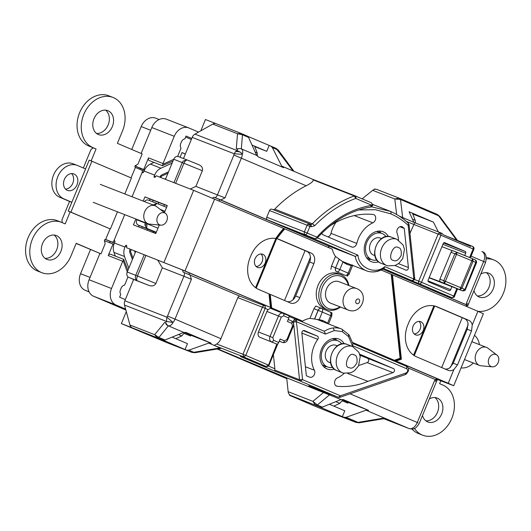 <?xml version="1.0" encoding="UTF-8"?>
<svg xmlns="http://www.w3.org/2000/svg" width="531" height="531" viewBox="0 0 531 531"><rect width="100%" height="100%" fill="white"/><g stroke="black" fill="none" stroke-linecap="round" stroke-linejoin="round"><path stroke-width="0.8" d="M308.956 385.845L338.373 397.321L300.473 381.145L299.557 379.751L302.564 379.645L300.473 381.145L274.68 371.083L240.344 356.434L266.177 366.509L268.228 364.989L245.78 355.412L243.689 356.918L242.966 354.257L245.78 355.412L265.168 308.358L262.354 307.203A2.164 1.686 -68.7 0 1 264.69 305.849L264.69 305.849A2.164 1.686 -68.7 0 1 264.73 305.869A2.164 1.361 113.1 0 1 264.75 305.876L264.75 305.876A2.164 1.361 113.1 0 1 265.361 307.734A2.164 1.361 113.1 0 1 265.168 308.358L268.162 309.639A4.328 3.365 111.3 0 0 266.927 311.458L278.483 315.972A4.328 3.365 -68.7 0 1 283.149 313.263A4.328 3.365 -68.7 0 1 283.229 313.29A2.164 1.361 113.1 0 1 283.249 313.303A2.164 1.361 113.1 0 1 283.667 315.786L281.297 317.126L278.483 315.972L270.02 336.495L258.464 331.988A4.328 3.365 111.3 0 0 259.911 337.304L276.631 344.015L259.911 337.304M310.403 236.959A2.164 1.361 113.1 0 1 309.686 236.972A2.164 1.686 -68.7 0 1 309.062 236.434M156.306 232.266L146.735 228.383L144.877 224.918L145.282 223.066L146.961 223.737L146.735 228.383L138.219 225.064L153.393 231.536L152.994 232.505M408.631 224.255L408.97 224.865L408.16 225.356L408.618 224.261L408.093 223.106M383.428 268.44A26.384 20.536 -68.7 0 1 366.39 270.797C372.264 272.914 378.165 272.104 384.092 268.367L384.809 266.628L413.828 279.014L408.16 225.356C402.976 220.418 397.181 216.588 390.789 213.854A2.164 1.361 -66.9 0 0 390.371 211.371C396.996 214.212 402.996 218.175 408.359 223.279L409.043 224.633L414.711 278.29C414.87 279.751 413.888 280.494 411.777 280.534A2.164 1.686 -68.7 0 1 411.737 280.521A2.164 1.361 -66.9 0 0 413.828 279.014L414.299 277.912M240.862 148.653L256.778 155.45L240.709 148.594C242.7 149.423 243.238 151.335 242.328 154.322L234.198 153.764L235.392 151.813L236.959 150.512L240.842 152.43L242.328 154.322A8.649 5.429 113.1 0 1 241.386 158.099L224.991 197.884L220.83 199.955L214.006 197.213A5.768 4.487 -68.7 0 1 212.407 198.01M273.239 209.732A2.164 1.686 111.3 0 0 274.739 209.134L312.354 223.81A117.364 91.339 -68.7 0 1 354.25 195.939L355.332 195.939L356.009 197.134L355.77 198.435L354.25 195.939L313.124 179.876C313.874 181.363 309.566 184.038 306.195 185.757L233.886 155.025L217.484 194.811A5.768 4.487 -68.7 0 1 215.274 197.705M356.009 197.134A2.164 1.42 -165.6 0 0 355.04 196.616M370.592 206.924L371.932 205.331L355.77 198.435C340.769 203.924 327.056 213.044 314.631 225.794L310.967 226.803L307.137 225.217L307.582 224.48L309.507 223.876L310.529 224.314A2.164 1.361 -66.9 0 0 310.529 224.314L309.467 223.863L310.19 225.071L309.951 226.372L307.203 233.036A2.164 1.361 113.1 0 1 305.113 234.536A2.164 1.686 -68.7 0 1 304.389 231.881L316.848 237.151C333.156 219.29 351.522 208.683 371.932 205.331L372.178 204.03L371.494 202.835L372.762 205.378A2.164 1.42 14.4 0 0 372.443 204.296A2.164 1.42 -165.6 0 0 372.178 204.03M409.959 233.335L414.691 222.695L440.451 232.744L441.175 233.959L440.936 235.253L438.121 234.098L438.566 233.368L440.518 232.77L442.316 233.54L442.954 234.636L470.592 246.43L469.875 245.302L446.359 236.089M470.366 257.84L473.871 249.331L473.141 248.999L473.38 247.698L472.696 246.503L469.922 245.315M473.38 247.698A2.164 1.42 -165.6 0 1 473.645 247.957A2.164 1.42 14.4 0 1 473.971 249.039C474.21 247.818 473.791 246.975 472.723 246.517L472.696 246.503M198.939 164.756L186.972 159.904L185.173 160.993L183.912 163.249L182.233 162.579L183.129 161.119L186.952 159.897L198.939 164.756C201.899 166.196 203.034 168.188 202.357 170.73L195.899 186.388L224.991 197.884M475.982 261.577L475.318 259.918L476.48 261.066A2.164 0.378 156.8 0 1 476.267 261.378A2.164 0.378 -23.2 0 1 475.982 261.577L476.041 262.579M268.168 309.639L270.372 308.279L288.413 315.507A2.164 1.361 113.1 0 1 288.831 317.989L283.667 315.786M334.331 369.091A16.076 12.512 -68.7 0 1 327.176 368.985A16.076 12.512 -68.7 0 1 326.897 368.866A16.076 12.512 -68.7 0 1 321.434 349.279A16.076 12.512 -68.7 0 1 338.864 339.03A16.076 12.512 -68.7 0 1 339.15 339.143L339.674 339.389A16.076 12.512 -68.7 0 1 344.201 343.796M323.91 366.894A16.076 12.512 111.3 0 0 326.479 366.543M336.7 340.351A16.076 12.512 111.3 0 0 335.041 338.353M398.555 240.092A26.384 20.536 111.3 0 0 397.082 233.182A4.467 3.478 -68.7 0 1 397.984 228.237A4.467 3.478 -68.7 0 1 402.067 226.73A4.467 3.478 -68.7 0 1 402.146 226.757A4.467 3.478 -68.7 0 1 402.85 227.195L401.17 226.545M378.557 261.796A16.076 12.512 -68.7 0 1 371.401 261.69A16.076 12.512 -68.7 0 1 371.123 261.571L370.592 261.332A16.076 12.512 -68.7 0 1 365.806 241.638A16.076 12.512 -68.7 0 1 383.09 231.735A16.076 12.512 -68.7 0 1 383.369 231.848A16.076 12.512 -68.7 0 1 388.42 236.501M368.136 259.599A16.076 12.512 111.3 0 0 370.704 259.247M380.926 233.056A16.076 12.512 111.3 0 0 379.267 231.058M330.01 225.874A88.524 68.897 -68.7 0 1 372.981 214.451A4.467 3.478 -68.7 0 1 373.705 214.624A4.467 3.478 -68.7 0 1 373.784 214.657A4.467 3.478 -68.7 0 1 375.669 218.659A4.467 3.478 -68.7 0 1 372.828 222.834A26.384 20.536 111.3 0 0 356.792 243.41A4.467 3.478 -68.7 0 1 351.708 247.015A4.467 3.478 -68.7 0 1 351.628 246.981L322.841 234.702A2.164 1.686 -68.7 0 1 321.912 233.136M256.128 266.502A7.062 5.496 111.3 0 0 262.135 261.624A7.062 5.496 111.3 0 0 261.02 253.964M262.825 254.309A7.062 5.496 -68.7 0 1 265.228 262.918A7.062 5.496 -68.7 0 1 257.568 267.425A7.062 5.496 -68.7 0 1 257.442 267.372A7.062 5.496 -68.7 0 1 255.046 258.763A7.062 5.496 -68.7 0 1 262.699 254.263A7.062 5.496 -68.7 0 1 262.825 254.309M414.167 333.939A7.062 5.496 111.3 0 0 420.174 329.061A7.062 5.496 111.3 0 0 419.059 321.401M420.864 321.746A7.062 5.496 -68.7 0 1 423.26 330.362A7.062 5.496 -68.7 0 1 415.6 334.862A7.062 5.496 -68.7 0 1 415.481 334.809A7.062 5.496 -68.7 0 1 413.078 326.2A7.062 5.496 -68.7 0 1 420.738 321.7A7.062 5.496 -68.7 0 1 420.864 321.746M451.901 286.68L450.653 289.714A1.44 1.122 -68.7 0 1 449.073 290.603L428.636 281.881A1.44 1.122 -68.7 0 1 428.152 280.109L443.206 243.59A1.44 1.122 -68.7 0 1 444.786 242.694L465.222 251.415A1.44 1.122 -68.7 0 1 465.707 253.194L464.744 255.517M429.194 277.58L440.65 281.848A2.164 1.686 111.3 0 1 439.927 279.187L451.025 252.265A2.164 1.686 111.3 0 1 453.361 250.911A2.164 1.686 111.3 0 1 453.394 250.924L457.164 252.391M283.275 313.31L288.386 315.494A2.164 1.361 113.1 0 1 288.413 315.507M291.791 323.326A2.164 1.361 -66.9 0 0 291.373 320.843C293.424 322.025 294.048 323.85 293.245 326.313L292.515 325.988L291.791 323.326L287.404 321.454L288.831 317.989M273.558 340.311A2.164 1.361 113.1 0 1 271.467 341.818A4.328 3.365 -68.7 0 1 270.02 336.495L272.834 337.65L273.558 340.311L278.722 342.515L280.149 339.043L284.536 340.915L286.906 339.581L287.643 339.913L293.245 326.313M278.722 342.515A2.164 1.361 113.1 0 1 276.631 344.015M249.849 362.514L286.694 377.833L288.154 391.692A5.768 4.487 111.3 0 0 290.603 395.409L296.656 397.991L289.534 395.356L314.385 405.963L331.291 412.773A5.768 4.487 111.3 0 0 331.397 412.819A5.768 4.487 111.3 0 0 331.497 412.852M414.26 355.617L434.703 306.022M413.583 355.166L433.907 305.843M305.079 250.639L284.53 300.486M310.462 257.263L292.893 299.882M256.247 288.127L276.664 238.598M255.577 287.656L275.901 238.333M342.249 331.616A2.164 1.361 -66.9 0 0 341.831 329.134L349.006 334.815L352.996 343.862L352.285 345.535L348.548 336.614L342.249 331.616L334.331 330.547L325.457 334.085L324.302 331.291A26.384 20.536 -68.7 0 1 333.183 327.959L334.331 330.547M324.328 331.298L296.046 319.231L324.328 331.298M466.178 306.294L466.457 304.847L382.811 269.151M328.981 247.751A26.384 20.536 -68.7 0 1 328.543 245.992L214.006 197.213M298.608 320.326A26.384 20.536 -68.7 0 1 299.411 319.881M435.619 379.692L436.502 378.417M408.266 368.016L435.978 379.844C437.531 380.521 437.504 380.554 435.898 379.93M182.286 269.94A5.768 4.487 -68.7 0 1 183.135 272.118L240.178 296.291M328.543 245.992L355.179 256.387L357.98 255.185L317.405 237.868M342.316 261.405L366.39 270.797A26.384 20.536 -68.7 0 1 355.179 256.387L309.686 236.972L277.142 223.982A2.164 1.686 111.3 0 0 277.175 223.996A2.164 1.686 111.3 0 0 277.215 224.009M277.175 223.996L314.797 238.671A2.164 1.686 -68.7 0 1 314.757 238.658L267.491 219.861L220.83 199.955M466.457 304.847L466.769 305.026C468.382 305.65 468.408 305.617 466.849 304.933L427.13 287.988A2.164 1.686 111.3 0 0 427.17 288.001A2.164 1.686 111.3 0 0 427.203 288.014M466.769 305.026C468.382 305.65 468.408 305.617 466.849 304.933L466.404 303.334L468.362 304.217L485.613 262.36L471.077 256.115M427.17 288.001L451.695 297.566A2.164 1.686 -68.7 0 1 451.655 297.552L419.45 283.813A2.164 1.686 -68.7 0 1 418.727 281.151L421.541 282.306A2.164 1.361 113.1 0 1 419.45 283.813L387.205 270.949A2.164 1.686 111.3 0 0 387.245 270.963A2.164 1.686 111.3 0 0 387.285 270.983M441.679 367.545L462.229 317.691M437.132 380.375L436.502 381.523L434.544 380.641L435.978 379.844M292.183 321.328L293.437 321.819A2.164 1.686 -68.7 0 1 294.181 319.702A2.164 1.686 -68.7 0 1 295.959 319.197L295.959 319.197A2.164 1.686 -68.7 0 1 295.999 319.211L289.05 316.503L295.92 319.184M268.474 366.045L274.879 368.773L273.379 354.602M264.65 305.836L240.198 296.298A2.164 1.686 111.3 0 0 240.158 296.285A2.164 1.686 111.3 0 0 237.828 297.639L262.354 307.203L242.966 354.257L216.721 344.022A8.649 5.429 113.1 0 0 220.909 338.692L237.828 297.639M189.959 274.859L191.419 279.326L175.024 319.111L220.909 338.692M295.999 319.211L296.65 320.147L296.437 321.706L325.457 334.085M164.464 204.681L163.827 206.22M156.16 232.618L153.393 231.536M274.739 209.134A117.364 91.339 -68.7 0 1 306.195 185.757M267.491 219.861A2.164 1.686 -68.7 0 1 266.768 217.206L269.516 210.541A2.164 1.686 111.3 0 1 271.852 209.187A2.164 1.686 111.3 0 1 271.885 209.201L309.434 223.85M277.142 223.982L314.757 238.658A2.164 1.361 -66.9 0 0 316.848 237.151L316.655 238.08M285.154 227.401A2.164 1.686 -68.7 0 1 284.53 226.863M394.925 274.242A2.164 1.686 -68.7 0 1 394.307 273.717M427.13 287.988L451.655 297.552A2.164 1.361 -66.9 0 0 453.746 296.046L454.032 296.212M450.666 367.12L468.176 324.647M342.276 400.905L347.944 403.129L348.25 402.392L342.064 399.757M217.783 348.913L286.694 377.833L341.035 399.544L343.365 399.597L368.567 410.357L366.065 410.224L385.287 418.448L359.195 422.789L356.049 422.43L359.195 422.789M308.843 385.798L329.718 394.712L317.339 405.014L315.354 405.067L312.912 401.35L317.339 405.014L322.31 407.131L341.035 399.544M352.285 345.535L406.945 368.859C408.127 370.22 407.921 371.561 406.334 372.875L405.279 374.395M359.666 354.17L393.564 368.633A2.164 1.686 -68.7 0 1 394.46 370.665A2.164 1.686 -68.7 0 1 392.953 372.649L367.91 381.358A88.524 68.897 -68.7 0 1 337.285 386.263A4.467 3.478 -68.7 0 1 336.561 386.09A4.467 3.478 -68.7 0 1 334.59 382.108A4.467 3.478 -68.7 0 1 337.437 377.88A26.384 20.536 111.3 0 0 344.221 373.306M306.367 375.782L301.867 333.202A2.164 1.686 -68.7 0 1 302.597 331.105A2.164 1.686 -68.7 0 1 304.396 330.587A2.164 1.686 -68.7 0 1 304.429 330.601L317.359 336.116A2.164 1.686 -68.7 0 1 317.784 339.322A26.384 20.536 111.3 0 0 314.392 370.246A4.467 3.478 -68.7 0 1 313.867 375.424A4.467 3.478 -68.7 0 1 309.613 377.163A4.467 3.478 -68.7 0 1 309.533 377.129L306.367 375.782M274.879 368.773L274.799 370.094L299.557 379.751L293.437 321.819L294.838 321.985L295.203 320.366L296.65 320.147M294.181 319.702L295.203 320.366M274.68 371.083L274.799 370.094M258.464 331.988L266.927 311.458M279.392 341.234A4.328 3.365 -68.7 0 1 279.319 341.207A4.328 3.365 -68.7 0 1 279.266 341.187L282.446 342.422A2.164 1.361 -66.9 0 0 284.536 340.915M191.419 279.326L183.918 276.246L167.517 316.031L175.024 319.111A8.649 5.429 -66.9 0 1 173.02 322.476L166.508 321.441L166.853 317.153L173.02 322.476C171.553 325.271 169.82 326.319 167.809 325.622L183.726 332.413L186.049 332.466L211.258 343.225L208.749 343.092L214.099 345.376L216.721 344.022M294.838 321.985L296.437 321.706L302.564 379.645L340.424 395.801L339.369 397.321M186.972 159.904L178.456 156.585A4.328 3.365 111.3 0 0 178.383 156.552A4.328 3.365 111.3 0 0 173.717 159.26L165.44 179.339M183.48 158.537L192.202 137.383A5.768 4.487 111.3 0 1 194.963 134.124L212.765 124.081A5.768 4.487 111.3 0 1 216.23 123.723A5.768 4.487 111.3 0 1 216.329 123.763L240.888 133.347M135.704 251.482L127.234 272.018A4.328 3.365 111.3 0 0 128.688 277.341L133.639 279.452L124.851 300.772A5.768 4.487 111.3 0 0 124.513 305.06L129.949 325.018A5.768 4.487 111.3 0 0 132.226 327.826L121.347 323.591L167.059 342.694A5.768 4.487 111.3 0 0 167.165 342.741A5.768 4.487 111.3 0 0 167.265 342.774M136.912 219.396L136.766 219.741A4.328 3.365 111.3 0 0 138.219 225.064M152.961 204.92L157.003 203.459L148.488 200.141A4.328 3.365 111.3 0 0 148.414 200.107A4.328 3.365 111.3 0 0 144.439 201.594M398.476 263.641L408.399 267.511L404.27 228.449L402.85 227.195M408.399 267.511A2.164 1.686 -68.7 0 1 407.669 269.609A2.164 1.686 -68.7 0 1 405.87 270.133A2.164 1.686 -68.7 0 1 405.837 270.113L395.051 265.513M390.789 213.854L375.45 209.718L358.637 209.944M313.124 179.876L312.673 179.299L281.808 166.13L283.614 167.683L258.405 156.93L256.679 155.41L248.515 137.37L242.475 134.794L237.523 133.739L241.087 133.42L247.26 136.055L248.515 137.37M312.679 179.305L355.332 195.939L312.646 179.292L281.895 166.17M184.23 333.488L190.629 335.997L190.934 335.267L184.748 332.625M366.065 410.224L346.139 417.3L344.081 417.326L342.369 416.656L344.785 410.795L329.439 404.244M368.567 410.357L348.25 402.392M342.369 416.656L318.826 406.607L320.399 407.217L322.31 407.131M457.516 240.463L439.655 216.296L437.278 214.418L399.126 198.136L400.52 199.51L394.805 198.966L399.126 198.136L376.897 189.461A5.768 4.487 111.3 0 0 372.682 190.337L394.805 198.966L396.644 214.504M374.441 189.394L374.634 188.897L375.51 189.222M472.723 246.517L469.875 245.302M438.374 231.934L433.422 222.124L412.753 214.026M167.165 342.741L191.917 352.392L194.957 352.71L221.055 348.369L214.099 345.376L243.689 356.918L266.137 366.496L240.344 356.434M347.778 373.505L367.91 381.358M392.953 372.649L367.16 362.587L358.697 365.534M359.965 355.239L393.564 368.633M308.743 385.758L338.333 397.301L340.424 395.801L406.334 372.875M276.85 344.075L268.513 365.155M190.934 335.267L211.258 343.225M168.36 325.855L158.955 337.431L156.977 337.484L154.7 334.676L158.955 337.431L164.995 340.006L183.726 332.413M167.809 325.622A5.768 4.487 -68.7 0 1 165.533 322.815L167.756 325.603M184.396 272.609A5.768 4.487 -68.7 0 1 183.918 276.246L162.333 267.823L155.882 283.488C154.567 285.778 152.331 286.455 149.171 285.512L133.639 279.452M126.292 311.597L121.347 323.591M216.057 123.663L205.457 119.528L200.791 130.838M148.414 200.107L156.984 203.453L154.554 205.543M404.27 228.449L399.923 226.75M335.897 222.423A26.384 20.536 111.3 0 0 330.999 233.348L356.792 243.41M247.685 136.301L275.994 148.315L278.37 150.193L272.343 147.538L281.709 166.09M240.709 148.594L236.275 148.819L237.523 133.739L212.765 124.081M355.292 195.926L371.521 202.849M440.451 232.744L442.316 233.54M413.914 222.363L409.109 211.75L433.422 222.124M441.938 246.656L452.651 250.831M289.534 395.356L289.886 394.998M398.92 198.056L376.997 189.507A5.768 4.487 111.3 0 0 376.897 189.461M367.16 362.587A2.164 1.686 111.3 0 0 368.667 360.602A2.164 1.686 111.3 0 0 367.771 358.571M164.995 340.006L163.083 340.092L161.517 339.482L185.053 349.524L187.476 343.663L172.124 337.112M185.053 349.524L186.766 350.195L188.824 350.175L208.749 343.092M145.906 255.457L137.436 276.014C136.52 278.476 136.44 280.029 137.204 280.66C135.425 279.618 134.94 277.846 135.75 275.343L155.882 283.488M162.333 267.823L157.667 260.044M186.899 159.871L178.383 156.552M263.535 159.121L259.347 157.329M216.23 123.723L241.087 133.42L242.475 134.794L241.32 148.853M190.29 189.036L195.899 186.388M328.058 236.926A4.467 3.478 111.3 0 0 330.999 233.348M272.343 147.538L270.876 146.138M269.164 145.461L266.748 151.328L254.727 146.622M293.032 170.922L275.994 148.315M362.122 198.84L372.682 190.337M439.927 279.187L443.77 280.687L454.868 253.758L457.237 252.424L456.481 254.415L471.853 260.754L472.63 258.776L473.048 261.259L461.95 288.18L464.658 289.335L462.574 290.842L429.108 277.786L462.607 290.862L459.866 289.687L460.755 287.683L461.95 288.18L459.866 289.687L444.493 283.342L443.77 280.687L445.383 281.337L444.493 283.342L440.65 281.848M457.198 252.404L472.61 258.763L453.361 250.911M251.979 145.029L266.748 151.328M451.025 252.265L456.481 254.415L445.383 281.337L460.755 287.683L471.853 260.754L475.756 262.414L464.944 289.508M333.846 406.122L339.813 403.361L342.794 399.87M175.807 338.685L181.781 335.924L184.755 332.433M177.659 156.379L181.051 148.149A4.467 3.478 -68.7 0 1 180.719 143.582L181.429 141.863A4.467 3.478 -68.7 0 1 184.861 138.903L186.049 136.022L191.757 138.458M125.323 299.63L119.614 297.194L120.776 294.38A4.467 3.478 -68.7 0 1 120.451 289.813L121.161 288.094A4.467 3.478 -68.7 0 1 124.593 285.127L127.984 276.897M249.835 362.547L217.703 348.927M113.893 244.386L105.092 240.921L104.707 241.844M127.951 270.286L123.716 259.367L110.581 254.243A2.164 1.686 111.3 0 0 108.244 255.597L113.017 244.014M167.935 173.279L161.066 176.392L160.422 176.146M168.234 172.562L167.511 172.283M132.066 258.63L132.664 258.862M129.723 250.692L130.347 250.937L132.976 258.106M144.598 169.834L143.742 169.469L148.514 157.886A2.164 1.686 111.3 0 0 149.277 160.561L162.38 165.672L172.953 161.099M165.778 178.509L164.63 179.027M161.145 177.666L161.066 176.392M134.535 251.024L135.173 252.769M130.347 250.937L131.549 249.849M415.448 222.993L415.242 220.358L412.408 213.157M257.376 155.782L257.21 152.915L254.528 146.111M127.281 271.905L123.139 260.602A2.164 1.686 -68.7 0 0 122.754 261.259L111.517 288.506A13.408 10.434 111.3 0 0 116.01 305L125.608 309.095M147.206 230.248L147.684 229.1M158.072 203.891L158.676 202.424M153.18 200.28L152.583 201.734M142.255 226.783L141.711 228.104M198.567 132.093L188.97 127.998A13.408 10.434 111.3 0 0 188.731 127.898A13.408 10.434 111.3 0 0 174.254 136.294L163.024 163.548A2.164 1.686 -68.7 0 0 162.838 164.291L173.67 159.373M89.135 291.957L85.04 290.205A13.408 10.434 -68.7 0 1 80.546 273.711L90.502 249.563M131.761 149.463L141.2 126.564A13.408 10.434 -68.7 0 1 155.669 118.167L159.141 119.521M185.319 154.076L181.967 152.643M185.352 153.983L182 152.556L180.082 157.216M286.78 378.696L217.212 349.006M125.86 310.024L93.575 296.252A13.408 10.434 -68.7 0 1 89.082 279.757L99.921 253.466M109.651 242.7L110.182 241.419M139.885 169.343L140.317 168.3L135.817 166.376L136.361 165.055M141.133 153.466L151.82 127.546A13.408 10.434 -68.7 0 1 166.296 119.15L188.731 127.898M135.817 166.376L143.742 169.469M144.538 169.947L140.317 168.3M123.716 259.367L123.139 260.602M162.838 164.291L162.38 165.672M191.333 139.48L185.624 137.044M331.072 315.885L330.66 315.64C331.284 313.821 331.065 312.6 330.01 311.989L321.72 308.445M302.551 321.102L180.779 269.297L126.663 247.765L184.994 270.943L302.551 321.102A27.393 21.32 -68.7 0 1 309.965 318.354L319.151 319.708A27.393 21.32 -68.7 0 1 323.087 320.717A27.393 21.32 -68.7 0 1 323.571 320.916A27.393 21.32 -68.7 0 1 327.514 323.279L328.005 323.724M477.329 295.946A12.83 9.989 111.3 0 0 488.951 287.404L489.164 286.853A12.83 9.989 111.3 0 0 486.409 272.662M473.984 290.583A12.83 9.989 111.3 0 0 479.088 296.988A12.83 9.989 111.3 0 0 479.314 297.081A12.83 9.989 111.3 0 0 493.226 288.904A12.83 9.989 111.3 0 0 488.865 273.266A12.83 9.989 111.3 0 0 488.639 273.173A12.83 9.989 111.3 0 0 480.794 274.049M422.503 415.468A12.83 9.989 111.3 0 0 427.614 421.88A12.83 9.989 111.3 0 0 427.84 421.972A12.83 9.989 111.3 0 0 441.752 413.788A12.83 9.989 111.3 0 0 437.391 398.157A12.83 9.989 111.3 0 0 437.166 398.064A12.83 9.989 111.3 0 0 429.32 398.94M425.855 420.837A12.83 9.989 111.3 0 0 437.59 412.003A12.83 9.989 111.3 0 0 434.935 397.553M65.545 189.122A8.828 6.87 111.3 0 0 72.866 183.029A8.828 6.87 111.3 0 0 71.605 173.584M67.318 190.337A8.828 6.87 111.3 0 0 67.477 190.403A8.828 6.87 111.3 0 0 77.048 184.775A8.828 6.87 111.3 0 0 74.048 174.009A8.828 6.87 111.3 0 0 73.895 173.949A8.828 6.87 111.3 0 0 64.317 179.578A8.828 6.87 111.3 0 0 67.318 190.337M45.049 258.338A12.83 9.989 111.3 0 0 56.784 249.504A12.83 9.989 111.3 0 0 54.129 235.054M46.808 259.38A12.83 9.989 111.3 0 0 47.033 259.473A12.83 9.989 111.3 0 0 60.946 251.296A12.83 9.989 111.3 0 0 56.585 235.658A12.83 9.989 111.3 0 0 56.359 235.565A12.83 9.989 111.3 0 0 42.453 243.742A12.83 9.989 111.3 0 0 46.808 259.38M96.523 133.447A12.83 9.989 111.3 0 0 107.906 125.449L108.145 124.904A12.83 9.989 111.3 0 0 105.609 110.163M98.281 134.489A12.83 9.989 111.3 0 0 98.507 134.582A12.83 9.989 111.3 0 0 112.419 126.405A12.83 9.989 111.3 0 0 108.065 110.767A12.83 9.989 111.3 0 0 107.839 110.674A12.83 9.989 111.3 0 0 93.927 118.851A12.83 9.989 111.3 0 0 98.281 134.489M91.173 160.873L96.071 148.985L92.872 147.618A27.035 21.041 -68.7 0 1 83.692 114.676A27.035 21.041 -68.7 0 1 112.997 97.445A27.035 21.041 -68.7 0 1 113.475 97.638A27.035 21.041 -68.7 0 1 122.528 130.885L117.397 143.337L142.175 153.91L137.947 164.159L135.531 165.526A1.082 0.843 111.3 0 0 135.372 167.464L142.275 170.305L142.255 172.037L132.066 196.769M124.699 214.637L113.826 241.014L112.605 242.275L105.709 239.435A1.082 0.843 111.3 0 0 104.454 240.908L105.198 243.623L100.97 253.871L76.192 243.298L71.054 255.776A27.035 21.041 -68.7 0 1 41.876 272.702A27.035 21.041 -68.7 0 1 41.398 272.509A27.035 21.041 -68.7 0 1 32.218 239.567A27.035 21.041 -68.7 0 1 61.523 222.33A27.035 21.041 -68.7 0 1 62.001 222.529L65.2 223.89L70.132 211.915M61.523 222.33L57.302 220.69A27.035 21.041 111.3 0 0 28.004 237.921A27.035 21.041 111.3 0 0 37.177 270.863A27.035 21.041 111.3 0 0 37.655 271.056L41.876 272.702M352.67 342.495L394.334 360.27L400.089 358.266L391.221 274.308L381.139 270.007M345.09 275.323L336.76 271.766C335.453 271.002 335.101 269.702 335.698 267.863L339.82 269.556C338.977 271.295 337.955 272.031 336.76 271.766L345.037 275.297A3.173 2.469 111.3 0 0 345.09 275.323A3.173 2.469 111.3 0 0 345.13 275.337C346.318 275.596 347.34 274.859 348.183 273.126L348.601 273.372M352.086 264.903C353.035 265.381 352.783 265.573 351.33 265.487A27.393 21.32 -68.7 0 1 347.393 264.484A27.393 21.32 -68.7 0 1 342.973 261.916L335.479 256.44A27.393 21.32 -68.7 0 1 332.214 249.132L284.789 228.894A94.292 73.384 111.3 0 0 276.943 238.704A25.953 20.198 -68.7 0 1 278.941 239.335A25.953 20.198 -68.7 0 1 279.399 239.521L310.987 253.002A8.649 6.73 -68.7 0 1 313.881 263.641L299.876 297.632A8.649 6.73 -68.7 0 1 290.537 303.048A8.649 6.73 -68.7 0 1 290.384 302.982L270.239 294.386L271.673 307.927M453.879 369.563L448.23 383.269L396.133 361.04L401.39 359.208L392.482 274.846L477.893 311.292L472.245 325.005L471.521 330.913L457.516 364.903L453.879 369.563A8.649 6.73 -68.7 0 1 448.264 370.353A8.649 6.73 -68.7 0 1 448.111 370.286L416.523 356.812A25.953 20.198 -68.7 0 1 407.835 324.892L408.658 322.888A25.953 20.198 -68.7 0 1 436.668 306.639A25.953 20.198 -68.7 0 1 437.126 306.825L468.714 320.306A8.649 6.73 -68.7 0 1 472.245 325.005M287.337 301.681A8.649 6.73 111.3 0 0 295.654 295.986L309.666 261.995A8.649 6.73 111.3 0 0 306.765 251.355L277.401 238.824M445.064 368.992A8.649 6.73 111.3 0 0 449.657 367.917L453.228 363.231L467.234 329.24L468.023 323.359A8.649 6.73 111.3 0 0 464.492 318.66L435.128 306.128M437.04 379.141L444.009 381.623L352.717 342.668M270.412 307.389L268.978 293.849L258.796 289.508A25.953 20.198 -68.7 0 1 250.108 257.581L250.931 255.584A25.953 20.198 -68.7 0 1 275.722 238.459A95.739 74.506 111.3 0 1 283.66 228.41L193.656 190.35L163.986 262.327M270.239 294.386L268.985 293.882M275.821 238.313A25.953 20.198 -68.7 0 1 276.1 238.379L276.943 238.704M396.133 361.04L395.29 360.708L400.547 358.883L391.632 274.52L391.221 274.341M391.632 274.52L392.482 274.846M448.23 383.269L453.713 385.738L483.376 313.761L477.893 311.292M344.944 263.29A27.393 21.32 111.3 0 0 347.38 263.622L346.152 262.931M283.64 228.43L284.789 228.894M155.517 176.684L154.189 176.113A1.082 0.677 113.1 0 0 154.395 177.354A1.082 0.677 113.1 0 0 155.165 177.075L156.326 175.788L193.656 190.35M323.021 321.786A27.393 21.32 111.3 0 0 320.478 319.941M394.334 360.27L395.29 360.708M453.713 385.738L436.92 379.28M167.232 205.756L150.107 199.079L149.51 200.532M139.222 225.489L138.637 226.903M132.392 259.52L129.942 252.829A4.328 3.365 -68.7 0 1 130.095 249.291L130.115 249.238M143.324 172.495L142.255 172.037A1.082 0.677 113.1 0 0 142.587 172.748A1.082 0.677 113.1 0 0 143.642 172.004L144.054 171.002A11.536 8.974 111.3 0 1 150.373 164.092L154.05 162.426M114.922 241.486L113.826 241.014A1.082 0.677 113.1 0 1 114.596 240.735A1.082 0.677 113.1 0 1 114.802 241.977L114.391 242.979A11.536 8.974 111.3 0 0 113.973 252.404L115.327 256.095M126.71 246.669L125.349 246.092L124.931 247.088A11.536 8.974 -68.7 0 0 124.519 256.519L128.807 268.215M125.349 246.092A1.082 0.677 113.1 0 1 126.405 245.342A1.082 0.677 113.1 0 1 126.73 246.052L126.663 247.765M154.189 176.113L154.601 175.117A11.536 8.974 -68.7 0 1 160.92 168.208L172.124 163.117M159.293 225.018L155.762 233.587L133.407 224.865L135.836 218.978M143.197 201.11L144.943 196.875L167.298 205.597L164.424 212.573M309.965 318.354L313.96 308.657L315.779 305.982L321.567 308.385A3.173 2.469 111.3 0 0 321.507 308.365A3.173 2.469 111.3 0 0 318.089 310.35L314.598 318.812M331.915 314.299L332.008 312.905L330.541 312.268M144.943 196.875L150.107 199.079M168.539 171.818L162.128 174.726A4.328 3.365 111.3 0 0 159.831 177.155M114.338 243.112L105.297 239.401M321.507 308.365L321.653 308.418C322.702 309.035 322.921 310.25 322.297 312.075L318.169 310.383C319.038 308.664 320.2 308.007 321.653 308.418L330.01 311.989M440.79 380.793L439.602 383.661L442.801 385.028A27.035 21.041 -68.7 0 1 451.981 417.97A27.035 21.041 -68.7 0 1 422.676 435.201A27.035 21.041 -68.7 0 1 414.465 428.424M474.482 335.346A18.021 14.025 -68.7 0 1 479.42 344.639M473.307 362.992A18.021 14.025 -68.7 0 1 461.061 367.897M486.369 258.856A27.035 21.041 -68.7 0 1 493.803 259.944A27.035 21.041 -68.7 0 1 504.39 290.457A27.035 21.041 -68.7 0 1 477.86 311.279M114.371 243.032L112.605 242.275M142.275 170.305L144.034 171.055M71.838 202.258L63.82 198.84A18.021 14.025 -68.7 0 1 57.7 176.876A18.021 14.025 -68.7 0 1 77.234 165.387A18.021 14.025 -68.7 0 1 77.553 165.513L85.577 168.938M411.976 429.021A27.035 21.041 111.3 0 0 418.461 433.555L422.676 435.201M493.803 259.944L489.589 258.298A27.035 21.041 111.3 0 0 486.29 257.389M100.97 253.871L76.139 243.43M96.071 148.985L93.117 147.83L90.894 149.676L83.347 167.988M62.233 222.628L61.941 219.914L69.554 201.441L59.598 197.193A18.021 14.025 -68.7 0 1 53.478 175.23A18.021 14.025 -68.7 0 1 73.019 163.74L77.234 165.387M69.554 201.441L71.818 202.324M112.997 97.445L108.782 95.799A27.035 21.041 111.3 0 0 79.477 113.03A27.035 21.041 111.3 0 0 88.657 145.972L93.117 147.83M269.396 294.061L270.83 307.602M283.946 228.562A94.292 73.384 111.3 0 0 276.1 238.379M400.547 358.883L401.39 359.208M348.363 285.339A17.304 13.467 111.3 0 0 341.413 276.439A17.304 13.467 111.3 0 0 322.436 287.152A17.304 13.467 111.3 0 0 328.231 308.431A17.304 13.467 111.3 0 0 339.979 306.825M340.497 307.031A18.744 14.589 -68.7 0 1 327.169 309.566A18.744 14.589 -68.7 0 1 326.837 309.434A18.744 14.589 -68.7 0 1 320.472 286.594A18.744 14.589 -68.7 0 1 340.789 274.646A18.744 14.589 -68.7 0 1 341.121 274.779A18.744 14.589 -68.7 0 1 348.88 285.539M327.169 309.566L324.633 308.584A18.744 14.589 -68.7 0 1 324.308 308.445A18.744 14.589 -68.7 0 1 317.943 285.605A18.744 14.589 -68.7 0 1 338.26 273.657L340.789 274.646M330.833 303.254A11.536 8.974 -68.7 0 1 330.627 303.181A11.536 8.974 -68.7 0 1 330.428 303.095A11.536 8.974 -68.7 0 1 326.512 289.043A11.536 8.974 -68.7 0 1 339.01 281.689L356.56 288.532A11.536 8.974 -68.7 0 1 356.759 288.618M164.603 212.871A6.485 5.051 111.3 0 0 157.488 216.887A6.485 5.051 111.3 0 0 159.658 224.865A6.485 5.051 111.3 0 0 160.86 225.164A6.485 5.051 111.3 0 0 166.84 220.704A6.485 5.051 111.3 0 0 165.46 213.369A6.485 5.051 111.3 0 0 164.603 212.871M160.86 225.164L149.689 224.135A9.658 7.52 -68.7 0 1 148.076 223.75A9.658 7.52 -68.7 0 1 147.91 223.684A9.658 7.52 -68.7 0 1 144.631 211.909A9.658 7.52 -68.7 0 1 155.098 205.756A9.658 7.52 -68.7 0 1 155.271 205.822A9.658 7.52 -68.7 0 1 156.545 206.566L165.46 213.369M496.04 354.529A6.485 5.051 111.3 0 0 488.925 358.544A6.485 5.051 111.3 0 0 491.095 366.529A6.485 5.051 111.3 0 0 492.29 366.828A6.485 5.051 111.3 0 0 498.27 362.361A6.485 5.051 111.3 0 0 496.897 355.033A6.485 5.051 111.3 0 0 496.04 354.529M492.29 366.828L481.126 365.793A9.658 7.52 -68.7 0 1 479.513 365.414A9.658 7.52 -68.7 0 1 479.347 365.348A9.658 7.52 -68.7 0 1 476.061 353.573A9.658 7.52 -68.7 0 1 486.535 347.413A9.658 7.52 -68.7 0 1 486.708 347.486A9.658 7.52 -68.7 0 1 487.976 348.23L496.897 355.033M117.464 211.809L110.382 228.994L68.2 211.092L89.215 160.11L131.396 178.011L124.831 193.948M68.2 211.092L70.902 212.141L91.916 161.159M110.382 228.994L70.902 212.141M332.705 367.359A14.058 10.939 -68.7 0 1 327.574 366.974A14.058 10.939 -68.7 0 1 327.328 366.868A14.058 10.939 -68.7 0 1 322.556 349.737A14.058 10.939 -68.7 0 1 337.796 340.776A14.058 10.939 -68.7 0 1 338.041 340.882A14.058 10.939 -68.7 0 1 341.831 343.962M329.519 362.467A9.153 7.122 -68.7 0 1 329.359 362.401A9.153 7.122 -68.7 0 1 329.193 362.341A9.153 7.122 -68.7 0 1 326.087 351.183A9.153 7.122 -68.7 0 1 336.01 345.342A9.153 7.122 -68.7 0 1 336.169 345.409M376.93 260.064A14.058 10.939 -68.7 0 1 371.8 259.672A14.058 10.939 -68.7 0 1 371.554 259.573A14.058 10.939 -68.7 0 1 366.782 242.441A14.058 10.939 -68.7 0 1 382.015 233.481A14.058 10.939 -68.7 0 1 382.267 233.58A14.058 10.939 -68.7 0 1 386.057 236.667M373.744 255.172A9.153 7.122 -68.7 0 1 373.578 255.106A9.153 7.122 -68.7 0 1 373.419 255.039A9.153 7.122 -68.7 0 1 370.313 243.888A9.153 7.122 -68.7 0 1 380.236 238.047A9.153 7.122 -68.7 0 1 380.395 238.114M408.618 224.261L408.618 224.261A2.164 1.42 -165.6 0 1 408.664 224.321A2.164 1.42 14.4 0 1 408.97 224.865M265.361 307.734L264.106 307.914M146.596 224.752L144.877 224.918M240.842 152.43A5.768 3.783 -165.6 0 0 235.392 151.813M310.19 225.071A2.164 1.42 -165.6 0 0 307.582 224.48M441.175 233.959A2.164 1.42 -165.6 0 0 438.566 233.368M185.173 160.993A4.328 2.841 -165.6 0 0 183.129 161.119M264.777 305.889L240.158 296.285M414.684 222.695L399.325 216.137L414.691 222.695M428.019 280.879L450.653 289.714M465.707 253.194L442.907 244.3M316.834 319.37L341.831 329.134A2.164 1.361 -66.9 0 0 341.811 329.12A26.384 20.536 -68.7 0 0 341.347 328.935L341.347 328.935A26.384 20.536 -68.7 0 0 333.183 327.959M348.668 334.57L348.548 336.614M220.046 199.696L219.011 200.824M189.235 272.907L189.175 274.54M406.5 366.363L352.916 343.497L406.5 366.363L406.945 368.859M270.405 308.292L283.076 313.23M387.205 270.949L411.737 280.521L383.76 268.58M350.062 393.803L417.293 422.49L434.544 380.641M269.516 210.541L307.137 225.217L304.389 231.881L266.768 217.206M384.809 266.628C375.231 275.012 358.817 268.009 357.98 255.185M414.492 279.498L418.727 281.151L438.121 234.098L406.348 221.44M456.819 288.599L453.746 296.046L421.541 282.306L440.936 235.253L473.141 248.999L469.623 257.535M466.404 303.334L483.655 261.484A8.649 5.429 -66.9 0 0 481.989 251.548A8.649 5.429 -66.9 0 0 481.889 251.508L481.989 251.548C485.679 252.524 486.887 256.128 485.613 262.36M418.043 422.935L417.293 422.49A8.649 5.429 -66.9 0 1 408.936 428.517A5.768 4.487 -68.7 0 0 409.036 428.557L383.774 418.7L408.936 428.517L384.305 418.003L358.033 422.377L346.139 417.3M338.373 397.321L339.867 397.347L405.777 374.421C409.374 370.857 409.62 368.175 406.527 366.377M279.306 341.088L282.446 342.422A4.328 3.365 111.3 0 0 282.525 342.455C284.789 343.046 286.494 342.196 287.643 339.913M288.207 319.496L291.346 320.83A2.164 1.361 -66.9 0 1 291.373 320.843L288.207 319.489M157.003 203.459L166.581 207.342L156.984 203.453M371.534 206.818L390.345 211.365A2.164 1.361 -66.9 0 1 390.371 211.371L372.802 204.488M320.399 407.217L290.603 395.409M331.291 412.773L356.049 422.43L344.081 417.326M402.657 217.557L400.52 199.51L438.606 215.765L456.594 240.098M399.252 198.189L437.212 214.391M335.911 385.732L337.285 386.263M305.411 366.742L314.392 370.246M317.784 339.322L301.86 333.11M303.281 330.627L317.359 336.116M272.834 337.65L281.297 317.126M124.513 305.06L166.508 321.441L165.533 322.815M124.851 300.772L166.853 317.153L167.517 316.031M173.956 182.664L182.233 162.579L173.717 159.26M136.766 219.741L145.282 223.066L145.428 222.721M127.234 272.018L135.75 275.343L144.22 254.8M129.949 325.018L154.7 334.676L164.789 322.264M194.963 134.124L236.959 150.512C238.001 149.43 237.775 148.866 236.275 148.819M233.886 155.025L234.198 153.764L192.202 137.383M157.979 228.197L146.961 223.737L147.114 223.378M160.17 209.333L164.955 211.272M372.828 222.834L354.263 215.593M414.698 222.701L440.418 232.731M355.378 195.959L371.494 202.835M314.631 225.794A2.164 0.644 44.1 0 0 312.354 223.81A2.164 1.686 -68.7 0 1 310.562 224.328A2.164 1.686 -68.7 0 1 310.555 224.321L310.549 224.321A2.164 1.361 -66.9 0 1 310.967 226.803M443.611 242.986L465.222 251.415M472.656 258.783L475.318 259.918M288.154 391.692L312.912 401.35L323.784 392.303M292.515 325.988L286.906 339.581M132.226 327.826L163.083 340.092M149.171 285.512L128.688 277.341M175.635 183.321L183.912 163.249L202.357 170.73M167.059 342.694L186.766 350.195M271.002 146.191L275.928 148.288M241.213 133.473L247.194 136.029M220.08 347.924L193.795 352.299L188.824 350.175M261.571 158.278L263.562 159.054M335.824 401.655L339.813 403.361M178.509 334.53L181.781 335.924M141.2 126.564L150.698 130.268M90.044 277.421L80.546 273.711M85.04 290.205L89.042 291.771M151.82 127.546L174.254 136.294M148.514 157.886L163.024 163.548M89.082 279.757L111.517 288.506M122.754 261.259L108.244 255.597M93.575 296.252L116.01 305M257.21 152.915L255.159 152.045M415.242 220.358L412.468 219.17M328.523 323.93L331.736 316.124L331.57 313.363A3.173 2.701 150.6 0 1 331.483 315.938A3.173 2.701 -29.4 0 1 331.45 315.985M347.115 276.253L348.197 274.965M335.479 256.44L331.483 266.137L330.886 269.33M279.399 239.521L278.476 239.162M310.987 253.002L306.765 251.355M313.881 263.641L309.666 261.995M299.876 297.632L295.654 295.986M457.516 364.903L453.228 363.231M437.126 306.825L436.203 306.467M468.714 320.306L464.492 318.66M467.234 329.24L471.521 330.913M184.994 270.943L214.663 198.966M342.973 261.916L339.82 269.556L348.183 273.126L351.33 265.487M114.391 242.979L124.931 247.088M154.601 175.117L144.054 171.002M327.514 323.279L330.66 315.64L322.297 312.075L319.151 319.708M348.927 273.584L348.489 273.392M347.851 273.1L348.515 273.339M331.483 266.137L335.612 267.83A3.173 2.469 111.3 0 0 336.674 271.733M339.103 259.367L335.612 267.83L339.183 259.4M313.96 308.657L318.169 310.383L314.684 318.846M160.92 168.208L150.373 164.092M113.973 252.404L124.519 256.519M105.669 239.421L110.063 228.868M131.084 177.872L135.372 167.464M59.598 197.193L63.82 198.84M88.657 145.972L92.872 147.618M347.971 309.945A11.536 8.974 -68.7 0 1 344.055 295.886A11.536 8.974 -68.7 0 1 356.56 288.532L356.865 288.658C369.954 293.895 361.219 315.434 348.177 310.024A11.536 8.974 -68.7 0 1 347.971 309.945M356.746 303.619A2.449 1.905 -68.7 0 1 355.923 300.606A2.449 1.905 -68.7 0 1 358.617 299.086A2.449 1.905 -68.7 0 1 359.434 302.099A2.449 1.905 -68.7 0 1 356.746 303.619M343.298 373.054A14.058 10.939 -68.7 0 1 342.475 372.782L336.886 370.605A14.058 10.939 -68.7 0 1 336.641 370.505A14.058 10.939 -68.7 0 1 331.868 353.374A14.058 10.939 -68.7 0 1 347.108 344.413L352.69 346.59A14.058 10.939 -68.7 0 1 352.942 346.69M342.475 372.782A14.058 10.939 -68.7 0 1 342.229 372.682A14.058 10.939 -68.7 0 1 337.251 356.075A14.058 10.939 -68.7 0 1 351.867 346.318A14.058 10.939 -68.7 0 1 352.69 346.59L358.923 352.358L360.224 356.666L358.518 365.879L354.622 370.645L350.905 372.782L343.57 373.147L342.475 372.782M349.71 367.844L349.192 367.664C342.827 367.425 348.814 351.051 353.885 354.821C356.44 355.12 357.463 357.768 356.945 362.759C354.442 367.193 352.026 368.892 349.71 367.844M387.524 265.759A14.058 10.939 -68.7 0 1 386.701 265.487L381.112 263.31A14.058 10.939 -68.7 0 1 380.866 263.21A14.058 10.939 -68.7 0 1 376.094 246.079A14.058 10.939 -68.7 0 1 391.327 237.118L396.916 239.295A14.058 10.939 -68.7 0 1 397.161 239.395M386.701 265.487A14.058 10.939 -68.7 0 1 386.449 265.387A14.058 10.939 -68.7 0 1 381.477 248.773A14.058 10.939 -68.7 0 1 396.093 239.023A14.058 10.939 -68.7 0 1 396.916 239.295L403.148 245.063L404.449 249.371L402.744 258.584L398.847 263.349L395.13 265.487L387.796 265.852L386.701 265.487M393.936 260.548L393.418 260.369C387.053 260.13 393.04 243.756 398.111 247.519C400.666 247.824 401.682 250.473 401.17 255.464C398.662 259.898 396.252 261.597 393.936 260.548M436.382 380.023L437.365 378.789M467.214 305.186L467.021 306.659M468.003 305.471L468.362 304.217M387.245 270.963L411.777 280.534M436.502 381.523L419.251 423.373C415.103 430.402 412.408 429.061 409.036 428.557M372.762 205.378L370.99 206.977C351.13 210.203 333.196 220.577 317.193 238.1L314.797 238.671M457.569 288.891L454.483 296.378C454.602 297.081 453.673 297.479 451.695 297.566M331.397 412.819L356.148 422.47M277.872 343.696L268.965 365.321C269.084 366.025 268.155 366.423 266.177 366.509M282.525 342.455L279.319 341.207M309.467 223.863L271.852 209.187M439.655 216.296L437.278 214.418M278.37 150.193L293.988 171.327M475.338 259.931L472.61 258.763M462.607 290.862C464.433 290.862 465.362 290.47 465.395 289.667L476.493 262.745L476.48 261.066M194.957 352.71L191.917 352.392M345.92 263.462L346.146 262.905M345.177 275.357C347.958 275.45 349.318 274.872 349.259 273.611L352.63 265.434M331.57 313.363L330.05 312.002M348.177 310.024L330.627 303.181M155.098 205.756L100.273 184.363M148.076 223.75L93.25 202.364M486.535 347.413L471.867 341.692M479.513 365.414L464.499 359.56M336.886 370.605L336.627 370.499C323.087 365.7 334.059 338.36 347.108 344.413M337.796 340.776L332.472 338.705M336.01 345.342L337.351 345.867M327.574 366.974L322.257 364.897M329.359 362.401L330.7 362.925M381.112 263.31L380.846 263.203C367.313 258.405 378.284 231.065 391.327 237.118M382.015 233.481L376.698 231.41M380.236 238.047L381.577 238.572M371.8 259.672L366.483 257.601M373.578 255.106L374.926 255.63"/></g></svg>
